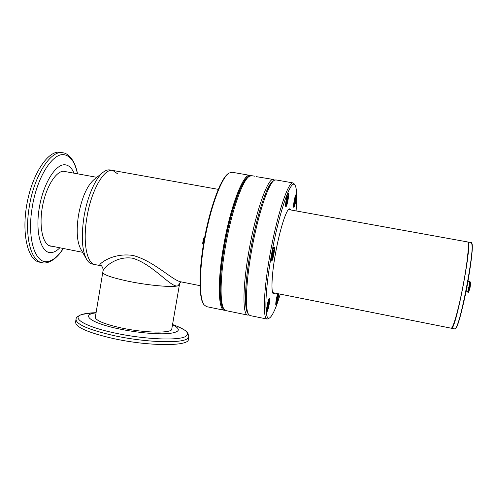 <?xml version="1.0" encoding="UTF-8"?>
<svg xmlns="http://www.w3.org/2000/svg" width="497" height="497" viewBox="0 0 497 497"><rect width="100%" height="100%" fill="white"/><g stroke="black" fill="none" stroke-linecap="round" stroke-linejoin="round"><path stroke-width="0.75" d="M228.359 173.521L228.26 173.59C221.146 178.125 210.79 205.062 204.801 236.684C198.775 268.305 198.527 297.163 203.478 303.99L203.546 304.089M224.327 310.29L206.454 306.624L203.913 304.68C198.93 297.815 199.185 268.703 205.273 236.777C211.324 204.845 221.761 177.659 228.918 173.105L231.993 172.229L249.966 175.373C243.567 172.832 230.465 206.081 223.712 245.425C217.338 281.047 218.14 310.022 224.327 310.29L225.222 310.308M250.805 175.69L249.966 175.373M224.433 309.619C218.829 307.749 218.388 279.5 224.47 245.524C230.937 207.895 243.344 175.404 249.823 176.037M199.949 285.657L181.374 281.923C172.919 281.066 154.188 260.95 132.854 255.421C111.067 252.271 96.797 265.845 100.114 265.435M103.277 270.269C103.382 268.517 115.608 255.514 132.699 258.235C153.443 264.392 171.695 288.807 178.032 285.75L179.498 283.712M103.134 270.244L102.798 272.288C103.041 274.686 111.707 277.711 128.804 281.364C149.168 285.57 173.111 287.601 178.032 285.75L179.436 284.657M218.251 189.351L112.825 170.459C104.115 168.005 91.088 190.618 86.857 217.773C82.664 242.387 86.801 263.559 94.946 264.559C86.801 263.559 82.664 242.387 86.857 217.773C91.088 190.618 104.115 168.005 112.825 170.459L117.634 173.857M102.686 172.633L94.088 179.547C86.975 185.779 81.763 197.738 78.451 215.443C76.209 230.857 77.004 242.12 80.849 249.233L86.31 258.819M100.077 265.591L92.162 264C90.1 263.584 88.292 262.105 86.739 259.571C82.017 250.848 81.079 236.727 83.918 217.214C87.168 196.806 95.586 177.733 103.364 172.086C105.743 170.297 107.961 169.589 110.036 169.955L112.825 170.459M102.798 272.288C103.041 274.686 111.707 277.711 128.804 281.364C152.585 286.297 179.579 287.956 179.411 284.8L179.597 283.731M188.425 339.321L188.369 339.644C188.431 346.415 148.404 346.366 113.061 338.488C88.025 332.655 75.525 327.175 75.569 322.044L75.979 319.559M172.515 324.721C181.306 329.176 180.1 332.108 168.905 333.524C157.592 334.574 136.538 332.655 118.578 328.803C90.448 322.913 80.185 314.551 96.058 312.868M171.919 328.182L171.968 329.02C171.912 333.462 144.67 333.096 120.908 327.871C103.836 323.969 95.256 320.329 95.182 316.956L95.474 316.378M63.007 152.827L62.895 152.809C50.955 149.609 33.933 175.571 29.168 207.435C24.372 236.274 30.92 261.173 42.021 262.664L39.431 262.136C27.702 260.279 21.29 233.136 27.105 202.919C32.783 172.67 48.706 149.771 60.292 152.343L60.404 152.368M59.833 247.792C57.018 250.668 54.235 252.265 51.477 252.588C41.468 254.042 35.107 233.515 39.176 208.454C43.109 183.393 56.093 162.954 65.647 164.874C69.145 165.513 71.935 168.278 74.01 173.18M64.001 171.235L64.629 171.477M52.228 246.282L50.675 246.164C42.792 244.884 38.691 226.52 42.525 206.218C46.246 185.903 56.739 169.937 64.61 171.285L66.381 171.794M50.477 245.934L49.806 245.928M273.307 181.063C267.69 182.604 256.837 214.518 250.544 250.457C244.704 282.818 243.977 310.178 248.127 313.564M248.985 314.924L247.736 315.092C242.455 315.017 242.586 286.079 249.059 250.271C255.961 210.728 268.113 177.112 273.505 179.492L274.605 180.107M256.036 176.609L273.505 179.492M223.756 308.649L223.203 307.767C218.891 302.331 219.189 275.872 224.607 245.499C230.453 211.61 241.337 180.951 247.997 177.305L248.835 176.69M254.514 176.168L251.693 175.677L249.326 176.329C242.604 179.995 231.54 211.231 225.576 245.779C220.047 276.748 219.724 303.686 224.085 309.165L226.048 310.644L247.736 315.092M274.139 247.071C272.872 247.021 270.238 261.186 271.536 261.043L271.623 261.031C272.915 260.894 275.493 246.972 274.207 247.071L274.139 247.071M288.359 193.041L288.353 193.041C287.229 192.482 284.644 206.746 285.899 206.603L285.912 206.603C287.055 207.019 289.589 192.991 288.359 193.041M296.1 194.681L296.1 194.681C295.125 194.178 292.721 207.442 293.808 207.292L293.814 207.299C294.802 207.678 297.169 194.613 296.1 194.681M277.798 293.646C276.556 296.597 275.189 305.282 275.99 305.127L276.102 305.09C277.369 302.648 278.227 298.896 278.68 293.826M269.355 298.355C268.132 298.796 265.64 311.868 266.808 311.725L266.951 311.681C268.194 311.066 270.629 298.212 269.48 298.324L269.355 298.355M268.597 318.583L267.1 319.068C262.391 318.832 263.752 287.117 270.971 249.258C278.14 211.393 288.508 181.393 292.981 182.902L294.193 183.902M280.265 294.137C276.332 307.165 272.909 314.999 269.995 317.633L269.635 317.881C264.124 321.839 264.59 292.205 271.741 253.184C278.829 214.164 289.676 182.088 294.1 184.331L294.901 184.927C296.858 188.034 297.249 196.694 296.082 210.921M267.1 319.068L250.053 315.57L248.693 314.57C244.686 309.575 246.04 279.562 252.488 245.748C258.894 211.927 268.647 183.511 274.207 180.33L275.835 179.902L292.981 182.902M248.419 314.141L247.792 313.16C243.822 308.196 245.127 278.718 251.451 245.549C257.732 212.381 267.33 184.48 272.847 181.312L273.791 180.628M470.789 282.371L470.075 287.496L468.628 292.292L470.789 282.371M470.075 287.496L469.249 287.353L469.994 282.016L470.628 282.141L469.485 281.55L469.994 282.016L468.826 287.272L469.733 282.172M467.783 291.944L468.628 292.292M467.994 292.174L469.019 287.297L467.994 292.174M467.932 281.631L469.578 281.942L467.994 281.265M465.993 291.789L467.814 291.919M467.578 292.093L468.826 287.272L466.95 286.918M287.204 195.327L288.049 194.11C288.359 194.83 288.248 196.762 287.713 199.906C287.111 203.062 286.533 204.926 285.992 205.497L285.626 204.062M287.185 196.719L287.701 198.017L287.434 199.862L286.266 203.472L286.154 201.571L287.527 196.122L287.701 198.017L286.881 199.769L287.036 201.689L286.092 202.801M220.022 185.437L220.444 184.623M220.376 184.691L219.071 187.481M286.16 203.348L286.098 202.969M286.16 201.533L287.036 201.689M287.701 198.017L286.825 197.862M295.156 196.551L295.802 195.669C296.063 198.11 295.553 201.422 294.274 205.609L293.882 206.267L293.584 205.224M294.969 198.266L295.454 199.309L294.839 202.72L294.149 204.385L294.075 202.621L295.336 197.545L294.839 202.72L294.013 203.559M295.454 199.309L294.702 199.173M294.839 202.72L294.081 202.59M278.196 293.727L277.829 298.324C277.196 301.567 276.612 303.493 276.077 304.108L275.798 303.089M276.295 300.84L277.655 295.479L277.177 300.238L276.431 302.226L276.295 300.84M277.506 294.466L277.916 293.671M276.276 302.064L277.177 300.238L277.786 296.877L277.289 296.181M276.388 300.076L277.177 300.238M277.102 296.74L277.786 296.877M268.324 300.523L269.163 299.374C269.455 301.66 268.914 305.046 267.529 309.532L266.914 310.625L266.585 309.233M267.771 303.505L268.604 301.356L268.784 302.835L267.299 308.6L267.113 307.14L267.771 303.505M267.106 308.407L268.132 306.438L268.784 302.835L268.218 302.046M267.218 306.258L268.132 306.438M268.001 302.679L268.784 302.835M203.776 242.368L204.515 238.225M204.658 237.454L203.608 243.331M204.354 237.783L204.292 237.746C203.435 238.895 203.143 240.871 203.403 243.685L203.515 243.903M203.534 243.629L203.534 243.629C203.273 241.318 203.528 239.392 204.298 237.858L204.671 237.386M272.915 249.587L273.89 248.177L274.046 248.786C274.35 251.171 272.542 259.596 271.654 259.9L271.269 258.229M273.275 250.271L273.524 251.979L271.989 257.806L271.816 256.073L273.195 250.37M272.934 250.898L273.524 251.979L272.841 255.756L271.822 257.632M203.397 244.617L202.956 244.095C202.739 241.567 203.099 239.436 204.037 237.709L204.292 237.746M204.037 237.709L203.59 238.181L202.652 243.35M202.851 243.443L203.248 242.977M203.385 242.691L203.64 241.971M271.871 255.57L272.841 255.756M272.629 251.805L273.524 251.979M188.903 336.581L187.015 338.904C180.256 343.638 144.205 342.309 113.558 335.531C88.509 329.722 76.004 324.292 76.029 319.248C75.929 317.633 77.849 316.036 81.781 314.464M174.217 325.15L174.956 325.423C186.375 329.803 189.972 333.45 185.748 336.363C179.131 340.861 144.236 339.488 114.577 332.953C84.478 326.591 70.326 317.564 82.285 314.371C85.211 313.489 89.292 312.942 94.536 312.743L96.089 312.675M174.956 325.423L172.546 324.529M63.231 248.469C58.168 256.29 52.949 260.652 47.575 261.534C35.25 264.081 26.944 238.796 32.137 207.87C36.772 176.926 53.247 151.691 64.784 154.865C70.947 156.393 75.159 162.705 77.42 173.795M288.484 209.548L467.491 241.921C469.671 241.505 467.36 264.131 462.452 288.844C458.072 311.327 452.829 329.101 451.102 328.182C452.829 329.182 458.079 311.42 462.477 288.844C458.358 309.96 453.419 327.231 451.462 328.076M467.795 242.145C469.497 243.66 467.099 265.535 462.477 288.844C467.397 264.044 469.702 241.418 467.491 241.921M471.485 242.94C476.201 243.921 459.93 329.511 455.19 328.697M471.088 242.567L471.175 242.592C471.15 242.387 472.15 242.859 472.15 248.419C471.877 257.197 469.472 274.313 466.031 291.627C462.521 308.805 458.669 322.808 456.252 327.436C455.295 328.759 454.767 329.244 454.68 328.89C459.073 333.009 476.586 241.256 471.144 242.586L467.783 241.977C472.995 240.61 455.5 332.294 451.332 328.225L451.208 328.188M456.619 314.371C460.825 299.169 465.9 272.474 467.565 256.787M274.592 293.013L273.462 293.497C271.07 294.292 271.362 274.537 275.922 251.171C280.196 227.775 286.986 208.187 289.459 209.013L290.391 209.889M274.916 293.075L274.35 293.553C270.815 296.088 271.163 277.419 275.537 253.265C279.861 229.123 286.676 208.231 289.664 208.852L290.714 209.951M181.529 281.954C180.405 282.172 179.715 282.793 179.46 283.818L179.46 283.818M100.17 265.448C101.456 265.137 102.506 266.665 103.314 270.039M171.676 329.586L179.411 284.8M95.238 317.794L102.773 272.431M49.191 245.673L82.608 252.314M63.336 171.241L96.859 177.323M175.919 325.79C183.753 329.325 187.717 331.698 187.823 332.909L188.848 336.898L188.369 339.644M81.856 314.446L92.889 312.818M60.292 152.343L62.895 152.809C67.567 153.082 74.954 159.438 77.501 173.807M42.021 262.664C46.463 264.124 55.664 260.919 63.312 248.481M272.691 292.634L451.102 328.182M451.332 328.225L454.68 328.89M294.901 184.927L293.963 183.561M269.635 317.881L268.262 318.813M288.049 194.11L287.788 193.724M285.992 205.497L285.607 205.764M295.802 195.669L295.585 195.352M293.882 206.267L293.565 206.491M276.077 304.108L275.76 304.319M266.914 310.625L266.541 310.88M269.163 299.374L268.914 298.995M273.89 248.177L273.605 247.748M202.614 243.281L203.031 244.319M271.654 259.9L271.232 260.186"/></g></svg>
